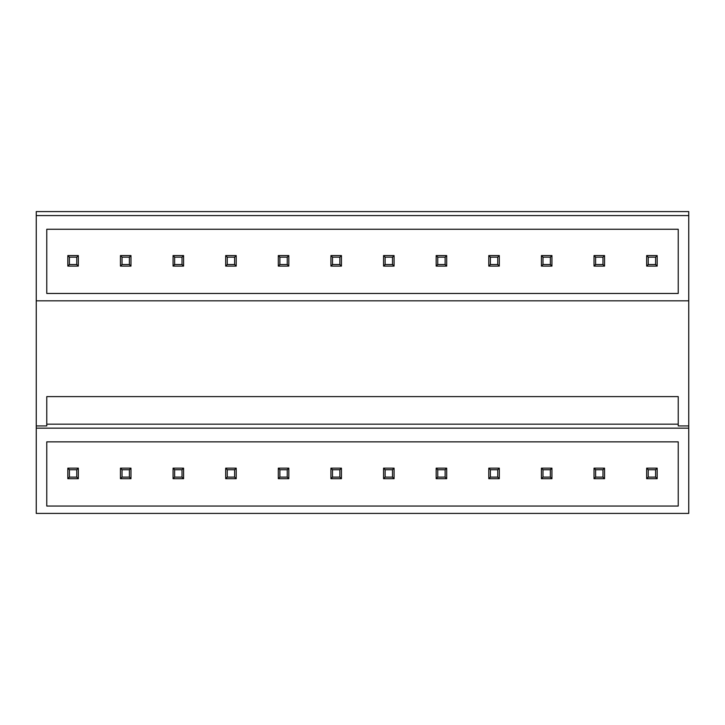 <?xml version="1.0" encoding="UTF-8"?>
<svg xmlns="http://www.w3.org/2000/svg" width="725" height="725" viewBox="0 0 725 725"><rect width="100%" height="100%" fill="white"/><g stroke="black" fill="none" stroke-linecap="round" stroke-linejoin="round"><path stroke-width="1.09" d="M36.25 215.579L688.75 215.579L688.75 211.582L36.25 211.582L36.25 513.418L688.75 513.418L688.75 428.167L36.25 428.167M688.75 215.579L688.75 425.928L678.228 425.928L678.228 396.602L46.772 396.602L46.772 425.928L36.25 425.928M46.772 441.851L46.772 506.05L678.228 506.05L678.228 441.851L46.772 441.851M46.772 229.263L46.772 293.462L678.228 293.462L678.228 229.263L46.772 229.263M46.772 424.17L678.228 424.17M36.25 300.83L688.75 300.83M688.75 425.928L688.75 428.167M69.401 469.746L76.768 469.746L76.768 477.104L69.401 477.104L69.401 469.746L67.824 468.16L78.345 468.16L78.345 478.69L76.768 477.104M78.345 468.16L76.768 469.746M67.824 468.16L67.824 478.69L69.401 477.104M67.824 478.69L78.345 478.69M69.401 257.148L76.768 257.148L76.768 264.516L69.401 264.516L69.401 257.148L67.824 255.572L78.345 255.572L78.345 266.102L76.768 264.516M78.345 255.572L76.768 257.148M67.824 255.572L67.824 266.102L69.401 264.516M67.824 266.102L78.345 266.102M122.027 469.746L129.385 469.746L129.385 477.104L122.027 477.104L122.027 469.746L120.441 468.16L130.971 468.16L130.971 478.69L129.385 477.104M130.971 468.16L129.385 469.746M120.441 468.16L120.441 478.69L122.027 477.104M120.441 478.69L130.971 478.69M122.027 257.148L129.385 257.148L129.385 264.516L122.027 264.516L122.027 257.148L120.441 255.572L130.971 255.572L130.971 266.102L129.385 264.516M130.971 255.572L129.385 257.148M120.441 255.572L120.441 266.102L122.027 264.516M120.441 266.102L130.971 266.102M174.643 469.746L182.011 469.746L182.011 477.104L174.643 477.104L174.643 469.746L173.067 468.16L183.588 468.16L183.588 478.69L182.011 477.104M183.588 468.16L182.011 469.746M173.067 468.16L173.067 478.69L174.643 477.104M173.067 478.69L183.588 478.69M174.643 257.148L182.011 257.148L182.011 264.516L174.643 264.516L174.643 257.148L173.067 255.572L183.588 255.572L183.588 266.102L182.011 264.516M183.588 255.572L182.011 257.148M173.067 255.572L173.067 266.102L174.643 264.516M173.067 266.102L183.588 266.102M227.26 469.746L234.628 469.746L234.628 477.104L227.26 477.104L227.26 469.746L225.683 468.16L236.214 468.16L236.214 478.69L234.628 477.104M236.214 468.16L234.628 469.746M225.683 468.16L225.683 478.69L227.26 477.104M225.683 478.69L236.214 478.69M227.26 257.148L234.628 257.148L234.628 264.516L227.26 264.516L227.26 257.148L225.683 255.572L236.214 255.572L236.214 266.102L234.628 264.516M236.214 255.572L234.628 257.148M225.683 255.572L225.683 266.102L227.26 264.516M225.683 266.102L236.214 266.102M279.886 469.746L287.254 469.746L287.254 477.104L279.886 477.104L279.886 469.746L278.309 468.16L288.831 468.16L288.831 478.69L287.254 477.104M288.831 468.16L287.254 469.746M278.309 468.16L278.309 478.69L279.886 477.104M278.309 478.69L288.831 478.69M279.886 257.148L287.254 257.148L287.254 264.516L279.886 264.516L279.886 257.148L278.309 255.572L288.831 255.572L288.831 266.102L287.254 264.516M288.831 255.572L287.254 257.148M278.309 255.572L278.309 266.102L279.886 264.516M278.309 266.102L288.831 266.102M332.503 469.746L339.871 469.746L339.871 477.104L332.503 477.104L332.503 469.746L330.926 468.16L341.448 468.16L341.448 478.69L339.871 477.104M341.448 468.16L339.871 469.746M330.926 468.16L330.926 478.69L332.503 477.104M330.926 478.69L341.448 478.69M332.503 257.148L339.871 257.148L339.871 264.516L332.503 264.516L332.503 257.148L330.926 255.572L341.448 255.572L341.448 266.102L339.871 264.516M341.448 255.572L339.871 257.148M330.926 255.572L330.926 266.102L332.503 264.516M330.926 266.102L341.448 266.102M385.129 469.746L392.497 469.746L392.497 477.104L385.129 477.104L385.129 469.746L383.552 468.16L394.074 468.16L394.074 478.69L392.497 477.104M394.074 468.16L392.497 469.746M383.552 468.16L383.552 478.69L385.129 477.104M383.552 478.69L394.074 478.69M385.129 257.148L392.497 257.148L392.497 264.516L385.129 264.516L385.129 257.148L383.552 255.572L394.074 255.572L394.074 266.102L392.497 264.516M394.074 255.572L392.497 257.148M383.552 255.572L383.552 266.102L385.129 264.516M383.552 266.102L394.074 266.102M437.746 469.746L445.114 469.746L445.114 477.104L437.746 477.104L437.746 469.746L436.169 468.16L446.691 468.16L446.691 478.69L445.114 477.104M446.691 468.16L445.114 469.746M436.169 468.16L436.169 478.69L437.746 477.104M436.169 478.69L446.691 478.69M437.746 257.148L445.114 257.148L445.114 264.516L437.746 264.516L437.746 257.148L436.169 255.572L446.691 255.572L446.691 266.102L445.114 264.516M446.691 255.572L445.114 257.148M436.169 255.572L436.169 266.102L437.746 264.516M436.169 266.102L446.691 266.102M490.372 469.746L497.74 469.746L497.74 477.104L490.372 477.104L490.372 469.746L488.786 468.16L499.317 468.16L499.317 478.69L497.74 477.104M499.317 468.16L497.74 469.746M488.786 468.16L488.786 478.69L490.372 477.104M488.786 478.69L499.317 478.69M490.372 257.148L497.74 257.148L497.74 264.516L490.372 264.516L490.372 257.148L488.786 255.572L499.317 255.572L499.317 266.102L497.74 264.516M499.317 255.572L497.74 257.148M488.786 255.572L488.786 266.102L490.372 264.516M488.786 266.102L499.317 266.102M542.989 469.746L550.357 469.746L550.357 477.104L542.989 477.104L542.989 469.746L541.412 468.16L551.933 468.16L551.933 478.69L550.357 477.104M551.933 468.16L550.357 469.746M541.412 468.16L541.412 478.69L542.989 477.104M541.412 478.69L551.933 478.69M542.989 257.148L550.357 257.148L550.357 264.516L542.989 264.516L542.989 257.148L541.412 255.572L551.933 255.572L551.933 266.102L550.357 264.516M551.933 255.572L550.357 257.148M541.412 255.572L541.412 266.102L542.989 264.516M541.412 266.102L551.933 266.102M595.615 469.746L602.973 469.746L602.973 477.104L595.615 477.104L595.615 469.746L594.029 468.16L604.559 468.16L604.559 478.69L602.973 477.104M604.559 468.16L602.973 469.746M594.029 468.16L594.029 478.69L595.615 477.104M594.029 478.69L604.559 478.69M595.615 257.148L602.973 257.148L602.973 264.516L595.615 264.516L595.615 257.148L594.029 255.572L604.559 255.572L604.559 266.102L602.973 264.516M604.559 255.572L602.973 257.148M594.029 255.572L594.029 266.102L595.615 264.516M594.029 266.102L604.559 266.102M648.232 469.746L655.599 469.746L655.599 477.104L648.232 477.104L648.232 469.746L646.655 468.16L657.176 468.16L657.176 478.69L655.599 477.104M657.176 468.16L655.599 469.746M646.655 468.16L646.655 478.69L648.232 477.104M646.655 478.69L657.176 478.69M648.232 257.148L655.599 257.148L655.599 264.516L648.232 264.516L648.232 257.148L646.655 255.572L657.176 255.572L657.176 266.102L655.599 264.516M657.176 255.572L655.599 257.148M646.655 255.572L646.655 266.102L648.232 264.516M646.655 266.102L657.176 266.102"/></g></svg>
